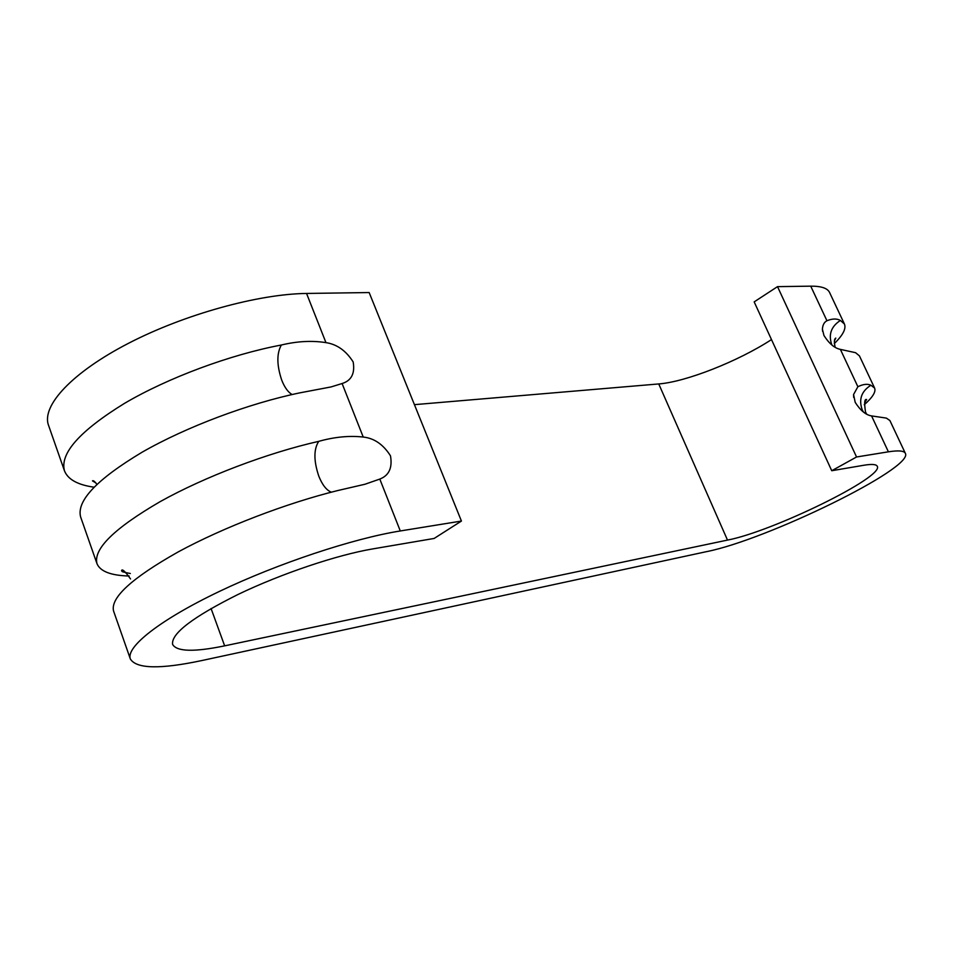 <?xml version="1.0" encoding="UTF-8"?>
<svg xmlns="http://www.w3.org/2000/svg" width="953" height="953" viewBox="0 0 953 953"><rect width="100%" height="100%" fill="white"/><g stroke="black" fill="none" stroke-linecap="round" stroke-linejoin="round"><path stroke-width="1.43" d="M905.35 453.33C904.087 450.745 898.441 450.245 888.399 451.817L856.544 456.987L831.743 470.722L863.93 465.243C871.828 463.932 876.272 464.278 877.248 466.267C884.563 476.917 772.144 531.691 727.496 540.089L224.646 645.848C194.09 652.162 176.746 651.685 172.6 644.419C171.004 633.65 192.899 616.96 238.274 594.338C281.719 573.48 337.231 554.896 372.885 548.88L434.151 538.445L461.431 521.053L400.284 530.964C353.408 538.445 278.24 563.283 219.19 591.515C160.044 619.772 125.701 646.98 130.347 658.952C136.315 668.911 160.318 669.399 202.334 660.441L706.352 551.68C766.283 540.017 914.296 468.006 905.35 453.33L889.899 420.547L886.373 418.105L871.566 415.913C865.872 415.02 860.416 410.505 855.21 402.38L853.566 394.542L857.879 386.715C863.192 384.142 867.528 383.654 870.899 385.238L874.604 388.062C876.117 391.766 872.662 397.33 864.24 404.751M874.604 388.062L859.439 355.886L855.58 352.693L840.379 349.382C834.602 348.226 829.134 343.616 823.988 335.575L822.391 329.214C822.713 324.913 824.238 322.09 826.942 320.744C832.374 318.552 836.865 318.457 840.391 320.446L844.418 324.008C846.335 328.618 842.964 335.146 834.304 343.58M844.418 324.008L829.539 292.416C827.49 288.175 821.224 286.091 810.729 286.162L777.517 286.639L856.544 456.987M331.334 492.165C326.51 490.271 322.328 484.934 318.802 476.166C313.656 460.871 313.644 449.268 318.731 441.346C334.491 436.939 349.322 435.497 363.224 437.046C374.195 438.201 383.285 444.455 390.48 455.82C392.576 467.768 389.015 475.523 379.806 479.073L364.975 484.243L337.815 490.533C286.686 503.077 223.49 527.295 178.211 551.906C131.895 578.018 110.334 597.71 113.55 610.98L130.347 658.952M318.731 441.346C267.602 452.901 204.776 476.703 160.033 501.707C114.277 528.319 93.263 548.952 96.968 563.628C100.184 571.407 110.917 575.541 129.143 576.017M292.154 394.53C288.14 392.326 284.673 387.549 281.743 380.199C276.727 365.237 276.596 353.503 281.349 345.01C297.11 341.222 311.976 340.424 325.962 342.627C337.005 344.307 346.07 350.752 353.17 361.949C355.112 373.433 351.431 380.628 342.103 383.523L331.072 386.93L299.909 392.839C248.793 403.429 186.335 426.837 142.104 452.21C96.908 479.299 76.419 500.861 80.612 516.907L96.968 563.628M281.349 345.01C230.245 354.659 168.157 377.662 124.438 403.405C79.778 430.947 59.789 453.414 64.459 470.794C67.866 479.419 77.705 484.874 93.978 487.186M461.431 521.053L369.156 292.547L306.556 293.453C258.597 293.977 184.679 314.216 128.393 343.354C71.999 372.492 41.301 405.871 48.52 425.276L64.459 470.794M414.436 404.656L658.749 383.94C685.946 381.903 738.23 361.27 771.489 339.59M831.743 470.722L754.168 301.887L777.517 286.639M888.399 451.817L871.566 415.913M826.942 320.744L810.729 286.162M363.224 437.046L342.103 383.523M325.962 342.627L306.556 293.453M863.454 412.041L862.215 409.814C858.558 399.402 861.452 391.218 870.899 385.238M400.284 530.964L379.806 479.073M857.879 386.715L840.379 349.382M831.898 345.022L831.826 344.867C828.24 334.634 831.087 326.498 840.391 320.446M224.646 645.848L211.078 608.526M727.496 540.089L658.749 383.94M130.537 578.959C124.998 571.181 121.996 568.453 121.519 570.764C124.152 571.633 117.41 570.954 130.347 573.515M866.527 413.912L865.538 412.125C864.121 402.94 864.478 398.747 866.622 399.533L864.645 402.678M853.685 397.413L853.566 394.542M822.391 329.214L822.606 331.334M96.872 484.338C94.657 481.336 93.191 480.181 92.477 480.884L96.027 483.052M834.423 340.9L835.793 338.101C834.197 338.875 833.97 341.877 835.126 347.106"/></g></svg>
